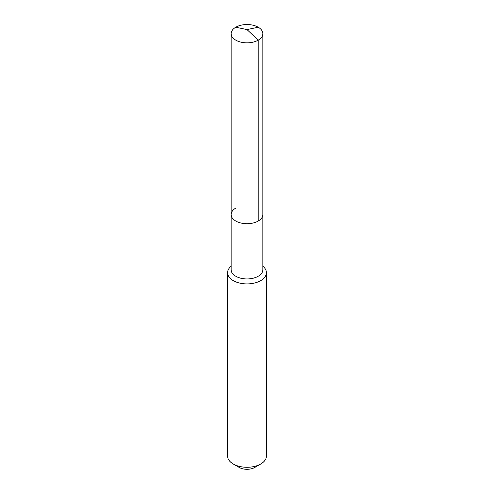 <?xml version="1.0" encoding="UTF-8"?>
<svg xmlns="http://www.w3.org/2000/svg" width="494" height="494" viewBox="0 0 494 494"><rect width="100%" height="100%" fill="white"/><g stroke="black" fill="none" stroke-linecap="round" stroke-linejoin="round"><path stroke-width="0.74" d="M231.143 214.563L231.143 33.678A15.857 9.158 180 0 0 240.93 42.138A15.857 9.158 180 0 0 258.214 40.156L247 29.597L258.214 40.156A15.857 9.158 0 0 0 262.857 33.678L262.857 269.792A15.857 9.158 0 0 1 258.214 276.263A15.857 9.158 180 0 1 240.93 278.246A15.857 9.158 180 0 1 231.143 269.792L231.143 214.563A15.857 9.158 180 0 0 240.93 223.022A15.857 9.158 180 0 0 258.214 221.04A15.857 9.158 0 0 0 262.857 214.563A15.857 9.158 0 0 1 258.214 221.04L258.214 40.156L258.214 221.04A15.857 9.158 180 0 1 240.93 223.022A15.857 9.158 180 0 1 231.143 214.563A15.857 9.158 180 0 1 235.786 208.091M266.42 272.694L266.42 456.079A19.42 11.208 0 0 1 260.733 464.002L254.781 467.441L260.733 464.002A19.42 11.208 180 0 1 233.267 464.002A19.42 11.208 180 0 1 227.58 456.079L227.58 272.694A19.42 11.208 180 0 0 239.571 283.056A19.42 11.208 180 0 0 260.733 280.623A19.42 11.208 0 0 0 266.42 272.694A19.42 11.208 0 0 0 262.857 266.229M227.58 272.694A19.42 11.208 180 0 1 231.143 266.229M254.781 467.441A11.004 6.354 180 0 1 239.22 467.441L233.267 464.002M262.857 33.678A15.857 9.158 0 0 0 253.07 25.219A15.857 9.158 0 0 0 235.786 27.207A15.857 9.158 180 0 0 231.143 33.678M258.214 27.207L247 29.597L235.786 27.207"/></g></svg>

